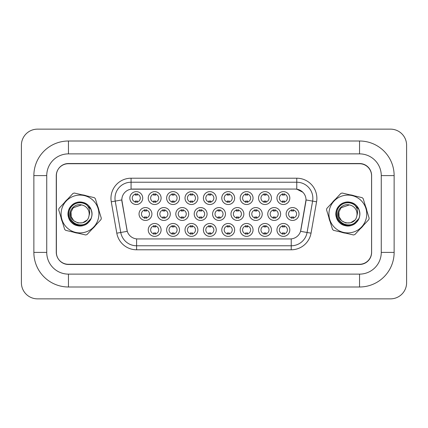 <?xml version="1.0" encoding="UTF-8"?>
<svg xmlns="http://www.w3.org/2000/svg" width="428" height="428" viewBox="0 0 428 428"><rect width="100%" height="100%" fill="white"/><g stroke="black" fill="none" stroke-linecap="round" stroke-linejoin="round"><path stroke-width="0.64" d="M161.105 229.927A6.436 6.436 0 0 1 154.674 236.363A6.436 6.436 0 0 1 148.238 229.927A6.436 6.436 0 0 1 154.674 223.491A6.436 6.436 0 0 1 161.105 229.927M150.651 229.927A4.023 4.023 0 0 0 154.674 233.95A4.023 4.023 0 0 0 158.692 229.927A4.023 4.023 0 0 0 154.674 225.904A4.023 4.023 0 0 0 150.651 229.927M216.268 229.927A6.436 6.436 0 0 1 209.832 236.363A6.436 6.436 0 0 1 203.396 229.927A6.436 6.436 0 0 1 209.832 223.491A6.436 6.436 0 0 1 216.268 229.927M205.809 229.927A4.023 4.023 0 0 0 209.832 233.95A4.023 4.023 0 0 0 213.856 229.927A4.023 4.023 0 0 0 209.832 225.904A4.023 4.023 0 0 0 205.809 229.927M234.656 229.927A6.436 6.436 0 0 1 228.22 236.363A6.436 6.436 0 0 1 221.784 229.927A6.436 6.436 0 0 1 228.22 223.491A6.436 6.436 0 0 1 234.656 229.927M224.197 229.927A4.023 4.023 0 0 0 228.22 233.95A4.023 4.023 0 0 0 232.244 229.927A4.023 4.023 0 0 0 228.22 225.904A4.023 4.023 0 0 0 224.197 229.927M253.044 229.927A6.436 6.436 0 0 1 246.608 236.363A6.436 6.436 0 0 1 240.172 229.927A6.436 6.436 0 0 1 246.608 223.491A6.436 6.436 0 0 1 253.044 229.927M242.585 229.927A4.023 4.023 0 0 0 246.608 233.95A4.023 4.023 0 0 0 250.631 229.927A4.023 4.023 0 0 0 246.608 225.904A4.023 4.023 0 0 0 242.585 229.927M197.88 229.927A6.436 6.436 0 0 1 191.444 236.363A6.436 6.436 0 0 1 185.014 229.927A6.436 6.436 0 0 1 191.444 223.491A6.436 6.436 0 0 1 197.88 229.927M187.427 229.927A4.023 4.023 0 0 0 191.444 233.95A4.023 4.023 0 0 0 195.468 229.927A4.023 4.023 0 0 0 191.444 225.904A4.023 4.023 0 0 0 187.427 229.927M179.493 229.927A6.436 6.436 0 0 1 173.056 236.363A6.436 6.436 0 0 1 166.626 229.927A6.436 6.436 0 0 1 173.056 223.491A6.436 6.436 0 0 1 179.493 229.927M169.039 229.927A4.023 4.023 0 0 0 173.056 233.95A4.023 4.023 0 0 0 177.08 229.927A4.023 4.023 0 0 0 173.056 225.904A4.023 4.023 0 0 0 169.039 229.927M271.432 229.927A6.436 6.436 0 0 1 264.996 236.363A6.436 6.436 0 0 1 258.56 229.927A6.436 6.436 0 0 1 264.996 223.491A6.436 6.436 0 0 1 271.432 229.927M260.973 229.927A4.023 4.023 0 0 0 264.996 233.95A4.023 4.023 0 0 0 269.019 229.927A4.023 4.023 0 0 0 264.996 225.904A4.023 4.023 0 0 0 260.973 229.927M289.815 229.927A6.436 6.436 0 0 1 283.384 236.363A6.436 6.436 0 0 1 276.948 229.927A6.436 6.436 0 0 1 283.384 223.491A6.436 6.436 0 0 1 289.815 229.927M279.361 229.927A4.023 4.023 0 0 0 283.384 233.95A4.023 4.023 0 0 0 287.402 229.927A4.023 4.023 0 0 0 283.384 225.904A4.023 4.023 0 0 0 279.361 229.927M151.913 214A6.436 6.436 0 0 1 145.477 220.436A6.436 6.436 0 0 1 139.041 214A6.436 6.436 0 0 1 145.477 207.564A6.436 6.436 0 0 1 151.913 214M141.454 214A4.023 4.023 0 0 0 145.477 218.023A4.023 4.023 0 0 0 149.5 214A4.023 4.023 0 0 0 145.477 209.977A4.023 4.023 0 0 0 141.454 214M170.301 214A6.436 6.436 0 0 1 163.865 220.436A6.436 6.436 0 0 1 157.429 214A6.436 6.436 0 0 1 163.865 207.564A6.436 6.436 0 0 1 170.301 214M159.842 214A4.023 4.023 0 0 0 163.865 218.023A4.023 4.023 0 0 0 167.888 214A4.023 4.023 0 0 0 163.865 209.977A4.023 4.023 0 0 0 159.842 214M225.46 214A6.436 6.436 0 0 1 219.029 220.436A6.436 6.436 0 0 1 212.593 214A6.436 6.436 0 0 1 219.029 207.564A6.436 6.436 0 0 1 225.46 214M215.006 214A4.023 4.023 0 0 0 219.029 218.023A4.023 4.023 0 0 0 223.047 214A4.023 4.023 0 0 0 219.029 209.977A4.023 4.023 0 0 0 215.006 214M188.689 214A6.436 6.436 0 0 1 182.253 220.436A6.436 6.436 0 0 1 175.817 214A6.436 6.436 0 0 1 182.253 207.564A6.436 6.436 0 0 1 188.689 214M178.23 214A4.023 4.023 0 0 0 182.253 218.023A4.023 4.023 0 0 0 186.276 214A4.023 4.023 0 0 0 182.253 209.977A4.023 4.023 0 0 0 178.23 214M207.077 214A6.436 6.436 0 0 1 200.641 220.436A6.436 6.436 0 0 1 194.205 214A6.436 6.436 0 0 1 200.641 207.564A6.436 6.436 0 0 1 207.077 214M196.618 214A4.023 4.023 0 0 0 200.641 218.023A4.023 4.023 0 0 0 204.659 214A4.023 4.023 0 0 0 200.641 209.977A4.023 4.023 0 0 0 196.618 214M280.624 214A6.436 6.436 0 0 1 274.188 220.436A6.436 6.436 0 0 1 267.757 214A6.436 6.436 0 0 1 274.188 207.564A6.436 6.436 0 0 1 280.624 214M270.17 214A4.023 4.023 0 0 0 274.188 218.023A4.023 4.023 0 0 0 278.211 214A4.023 4.023 0 0 0 274.188 209.977A4.023 4.023 0 0 0 270.17 214M262.236 214A6.436 6.436 0 0 1 255.8 220.436A6.436 6.436 0 0 1 249.369 214A6.436 6.436 0 0 1 255.8 207.564A6.436 6.436 0 0 1 262.236 214M251.782 214A4.023 4.023 0 0 0 255.8 218.023A4.023 4.023 0 0 0 259.823 214A4.023 4.023 0 0 0 255.8 209.977A4.023 4.023 0 0 0 251.782 214M243.848 214A6.436 6.436 0 0 1 237.417 220.436A6.436 6.436 0 0 1 230.981 214A6.436 6.436 0 0 1 237.417 207.564A6.436 6.436 0 0 1 243.848 214M233.394 214A4.023 4.023 0 0 0 237.417 218.023A4.023 4.023 0 0 0 241.435 214A4.023 4.023 0 0 0 237.417 209.977A4.023 4.023 0 0 0 233.394 214M299.012 214A6.436 6.436 0 0 1 292.575 220.436A6.436 6.436 0 0 1 286.139 214A6.436 6.436 0 0 1 292.575 207.564A6.436 6.436 0 0 1 299.012 214M288.552 214A4.023 4.023 0 0 0 292.575 218.023A4.023 4.023 0 0 0 296.599 214A4.023 4.023 0 0 0 292.575 209.977A4.023 4.023 0 0 0 288.552 214M271.432 198.073A6.436 6.436 0 0 1 264.996 204.509A6.436 6.436 0 0 1 258.56 198.073A6.436 6.436 0 0 1 264.996 191.637A6.436 6.436 0 0 1 271.432 198.073M260.973 198.073A4.023 4.023 0 0 0 264.996 202.096A4.023 4.023 0 0 0 269.019 198.073A4.023 4.023 0 0 0 264.996 194.05A4.023 4.023 0 0 0 260.973 198.073M253.044 198.073A6.436 6.436 0 0 1 246.608 204.509A6.436 6.436 0 0 1 240.172 198.073A6.436 6.436 0 0 1 246.608 191.637A6.436 6.436 0 0 1 253.044 198.073M242.585 198.073A4.023 4.023 0 0 0 246.608 202.096A4.023 4.023 0 0 0 250.631 198.073A4.023 4.023 0 0 0 246.608 194.05A4.023 4.023 0 0 0 242.585 198.073M234.656 198.073A6.436 6.436 0 0 1 228.22 204.509A6.436 6.436 0 0 1 221.784 198.073A6.436 6.436 0 0 1 228.22 191.637A6.436 6.436 0 0 1 234.656 198.073M224.197 198.073A4.023 4.023 0 0 0 228.22 202.096A4.023 4.023 0 0 0 232.244 198.073A4.023 4.023 0 0 0 228.22 194.05A4.023 4.023 0 0 0 224.197 198.073M216.268 198.073A6.436 6.436 0 0 1 209.832 204.509A6.436 6.436 0 0 1 203.396 198.073A6.436 6.436 0 0 1 209.832 191.637A6.436 6.436 0 0 1 216.268 198.073M205.809 198.073A4.023 4.023 0 0 0 209.832 202.096A4.023 4.023 0 0 0 213.856 198.073A4.023 4.023 0 0 0 209.832 194.05A4.023 4.023 0 0 0 205.809 198.073M197.88 198.073A6.436 6.436 0 0 1 191.444 204.509A6.436 6.436 0 0 1 185.014 198.073A6.436 6.436 0 0 1 191.444 191.637A6.436 6.436 0 0 1 197.88 198.073M187.427 198.073A4.023 4.023 0 0 0 191.444 202.096A4.023 4.023 0 0 0 195.468 198.073A4.023 4.023 0 0 0 191.444 194.05A4.023 4.023 0 0 0 187.427 198.073M179.493 198.073A6.436 6.436 0 0 1 173.056 204.509A6.436 6.436 0 0 1 166.626 198.073A6.436 6.436 0 0 1 173.056 191.637A6.436 6.436 0 0 1 179.493 198.073M169.039 198.073A4.023 4.023 0 0 0 173.056 202.096A4.023 4.023 0 0 0 177.08 198.073A4.023 4.023 0 0 0 173.056 194.05A4.023 4.023 0 0 0 169.039 198.073M161.105 198.073A6.436 6.436 0 0 1 154.674 204.509A6.436 6.436 0 0 1 148.238 198.073A6.436 6.436 0 0 1 154.674 191.637A6.436 6.436 0 0 1 161.105 198.073M150.651 198.073A4.023 4.023 0 0 0 154.674 202.096A4.023 4.023 0 0 0 158.692 198.073A4.023 4.023 0 0 0 154.674 194.05A4.023 4.023 0 0 0 150.651 198.073M142.717 198.073A6.436 6.436 0 0 1 136.286 204.509A6.436 6.436 0 0 1 129.85 198.073A6.436 6.436 0 0 1 136.286 191.637A6.436 6.436 0 0 1 142.717 198.073M132.263 198.073A4.023 4.023 0 0 0 136.286 202.096A4.023 4.023 0 0 0 140.304 198.073A4.023 4.023 0 0 0 136.286 194.05A4.023 4.023 0 0 0 132.263 198.073M289.815 198.073A6.436 6.436 0 0 1 283.384 204.509A6.436 6.436 0 0 1 276.948 198.073A6.436 6.436 0 0 1 283.384 191.637A6.436 6.436 0 0 1 289.815 198.073M279.361 198.073A4.023 4.023 0 0 0 283.384 202.096A4.023 4.023 0 0 0 287.402 198.073A4.023 4.023 0 0 0 283.384 194.05A4.023 4.023 0 0 0 279.361 198.073M116.801 233.174L111.269 201.807A20.111 20.111 0 0 1 131.07 178.209L296.765 178.209A20.111 20.111 0 0 1 316.57 201.807L311.038 233.174A20.111 20.111 0 0 1 291.238 249.792L136.602 249.792A20.111 20.111 0 0 1 116.801 233.174L127.287 231.329L121.985 201.807A10.861 10.861 0 0 1 132.68 189.064L295.16 189.064A10.861 10.861 0 0 1 305.854 201.807L300.889 229.959A10.861 10.861 0 0 1 290.195 238.936L137.645 238.936A10.861 10.861 0 0 1 126.95 229.959L121.825 199.946L115.228 201.107A16.087 16.087 0 0 1 131.07 182.226L296.765 182.226A16.087 16.087 0 0 1 312.611 201.107L307.079 232.479A16.087 16.087 0 0 1 291.238 245.774L136.602 245.774A16.087 16.087 0 0 1 120.76 232.479L115.228 201.107A16.087 16.087 0 0 1 114.988 198.314M60.974 217.285A19.303 19.303 0 0 0 62.381 221.891A19.303 19.303 0 0 1 60.974 217.285M73.327 232.115A19.303 19.303 0 0 0 78.024 233.201A19.303 19.303 0 0 1 73.327 232.115M92.352 228.83A19.303 19.303 0 0 0 95.642 225.31A19.303 19.303 0 0 1 92.352 228.83M328.822 217.285A19.303 19.303 0 0 0 330.223 221.891A19.303 19.303 0 0 1 328.822 217.285M341.175 232.115A19.303 19.303 0 0 0 345.867 233.201A19.303 19.303 0 0 1 341.175 232.115M360.199 228.83A19.303 19.303 0 0 0 363.484 225.31A19.303 19.303 0 0 1 360.199 228.83M131.07 178.209L131.07 189.187L295.16 189.064L296.765 189.187L302.837 192.247M121.825 199.924L121.943 198.314M290.195 238.936L137.645 238.936M316.57 201.807L306.015 199.946L300.552 231.329L311.038 233.174M300.889 229.959L300.82 230.301M127.02 230.301L126.95 229.959M99.018 210.715A19.303 19.303 0 0 0 97.616 206.109A19.303 19.303 0 0 1 99.018 210.715M86.665 195.885A19.303 19.303 0 0 0 81.973 194.799A19.303 19.303 0 0 1 86.665 195.885M67.64 199.17A19.303 19.303 0 0 0 64.355 202.69A19.303 19.303 0 0 1 67.64 199.17M366.866 210.715A19.303 19.303 0 0 0 365.459 206.109A19.303 19.303 0 0 1 366.866 210.715M354.507 195.885A19.303 19.303 0 0 0 349.815 194.799A19.303 19.303 0 0 1 354.507 195.885M335.488 199.17A19.303 19.303 0 0 0 332.198 202.69A19.303 19.303 0 0 1 335.488 199.17M371.568 175.796A12.064 12.064 0 0 0 359.504 163.726L68.336 163.726A12.064 12.064 0 0 0 56.266 175.796L56.266 252.204A12.064 12.064 0 0 0 68.336 264.274L359.504 264.274A12.064 12.064 0 0 0 371.568 252.204L371.568 175.796M359.547 141.005A34.588 34.588 0 0 1 394.135 175.592A34.588 34.588 0 0 0 359.547 141.005L68.453 141.005A34.588 34.588 0 0 0 33.865 175.592L33.865 252.408A34.588 34.588 0 0 0 68.453 286.995L359.547 286.995A34.588 34.588 0 0 0 394.135 252.408L394.135 175.592L381.262 175.592A21.716 21.716 0 0 0 359.547 153.877L68.453 153.877L359.547 153.877L359.547 141.005M359.547 286.995L359.547 274.123L68.453 274.123L359.547 274.123A21.716 21.716 0 0 0 381.262 252.408L381.262 175.592L381.262 252.408L394.135 252.408M33.865 252.408L46.738 252.408L46.738 175.592L46.738 252.408A21.716 21.716 0 0 0 68.453 274.123L68.453 286.995M359.547 163.528L68.453 163.528A12.064 12.064 0 0 0 56.389 175.592L56.389 252.408A12.064 12.064 0 0 0 68.453 264.472L359.547 264.472A12.064 12.064 0 0 0 371.611 252.408L371.611 175.592A12.064 12.064 0 0 0 359.547 163.528M68.453 141.005L68.453 153.877A21.716 21.716 0 0 0 46.738 175.592L33.865 175.592M406.6 145.231A16.087 16.087 0 0 0 390.513 129.144L37.487 129.144A16.087 16.087 0 0 0 21.4 145.231L21.4 282.769A16.087 16.087 0 0 0 37.487 298.856L390.513 298.856A16.087 16.087 0 0 0 406.6 282.769L406.6 145.231M284.39 193.766L284.39 195.157A3.087 3.087 0 0 0 282.378 195.157L282.378 193.766M282.378 202.38L282.378 200.989A3.087 3.087 0 0 0 284.39 200.989L284.39 202.38M291.57 218.307L291.57 216.916A3.087 3.087 0 0 0 293.581 216.916L293.581 218.307M293.581 209.693L293.581 211.084A3.087 3.087 0 0 0 291.57 211.084L291.57 209.693M282.378 234.234L282.378 232.843A3.087 3.087 0 0 0 284.39 232.843L284.39 234.234M284.39 225.62L284.39 227.011A3.087 3.087 0 0 0 282.378 227.011L282.378 225.62M266.002 193.766L266.002 195.157A3.087 3.087 0 0 0 263.99 195.157L263.99 193.766M263.99 202.38L263.99 200.989A3.087 3.087 0 0 0 266.002 200.989L266.002 202.38M247.614 193.766L247.614 195.157A3.087 3.087 0 0 0 245.602 195.157L245.602 193.766M245.602 202.38L245.602 200.989A3.087 3.087 0 0 0 247.614 200.989L247.614 202.38M229.226 193.766L229.226 195.157A3.087 3.087 0 0 0 227.215 195.157L227.215 193.766M227.215 202.38L227.215 200.989A3.087 3.087 0 0 0 229.226 200.989L229.226 202.38M210.838 193.766L210.838 195.157A3.087 3.087 0 0 0 208.827 195.157L208.827 193.766M208.827 202.38L208.827 200.989A3.087 3.087 0 0 0 210.838 200.989L210.838 202.38M273.182 218.307L273.182 216.916A3.087 3.087 0 0 0 275.193 216.916L275.193 218.307M275.193 209.693L275.193 211.084A3.087 3.087 0 0 0 273.182 211.084L273.182 209.693M254.794 218.307L254.794 216.916A3.087 3.087 0 0 0 256.805 216.916L256.805 218.307M256.805 209.693L256.805 211.084A3.087 3.087 0 0 0 254.794 211.084L254.794 209.693M236.411 218.307L236.411 216.916A3.087 3.087 0 0 0 238.417 216.916L238.417 218.307M238.417 209.693L238.417 211.084A3.087 3.087 0 0 0 236.411 211.084L236.411 209.693M218.023 218.307L218.023 216.916A3.087 3.087 0 0 0 220.035 216.916L220.035 218.307M220.035 209.693L220.035 211.084A3.087 3.087 0 0 0 218.023 211.084L218.023 209.693M263.99 234.234L263.99 232.843A3.087 3.087 0 0 0 266.002 232.843L266.002 234.234M266.002 225.62L266.002 227.011A3.087 3.087 0 0 0 263.99 227.011L263.99 225.62M245.602 234.234L245.602 232.843A3.087 3.087 0 0 0 247.614 232.843L247.614 234.234M247.614 225.62L247.614 227.011A3.087 3.087 0 0 0 245.602 227.011L245.602 225.62M227.215 234.234L227.215 232.843A3.087 3.087 0 0 0 229.226 232.843L229.226 234.234M229.226 225.62L229.226 227.011A3.087 3.087 0 0 0 227.215 227.011L227.215 225.62M208.827 234.234L208.827 232.843A3.087 3.087 0 0 0 210.838 232.843L210.838 234.234M210.838 225.62L210.838 227.011A3.087 3.087 0 0 0 208.827 227.011L208.827 225.62M98.413 218.264A18.902 18.902 0 0 0 84.263 195.585A18.902 18.902 0 0 0 61.584 209.736A18.902 18.902 0 0 0 75.735 232.415A18.902 18.902 0 0 0 98.413 218.264M101.152 218.901A21.716 21.716 0 0 0 101.302 218.205L95.332 198.619A21.716 21.716 0 0 0 94.288 197.65L74.344 193.033A21.716 21.716 0 0 0 72.985 193.445L59.011 208.409A21.716 21.716 0 0 0 58.69 209.795L64.665 229.381A21.716 21.716 0 0 0 65.703 230.35L85.648 234.967A21.716 21.716 0 0 0 87.012 234.555L100.981 219.591A21.716 21.716 0 0 0 101.152 218.901M86.745 222.983C81.149 227.14 72.097 224.229 70.315 217.403C67.945 210.742 74.558 203.097 81.502 204.932L73.279 207.724L71.037 211.924L73.279 207.724L71.037 211.924L73.279 207.724L81.502 204.932L73.279 207.724L71.037 211.924C67.806 223.352 86.836 227.76 88.954 216.076L89.056 215.573A9.191 9.191 0 0 0 81.502 204.932L73.279 207.724L71.037 211.924C67.806 223.352 86.836 227.76 88.954 216.076L89.056 215.573C90.308 211.796 89.645 208.361 87.071 205.269A11.235 11.235 0 0 0 71.872 206.237A11.235 11.235 0 0 0 71.594 221.463A11.235 11.235 0 0 0 86.745 222.983L91.02 218.633C92.245 215.584 92.266 212.534 91.073 209.485L87.071 205.269M71.037 211.924C67.806 223.352 86.836 227.76 88.954 216.076C86.836 227.76 67.806 223.352 71.037 211.924L71.203 216.68L73.723 220.72L77.923 222.956L82.679 222.795L86.718 220.276M91.073 209.485C95.005 217.847 86.296 228.231 77.297 225.652C68.592 224.053 64.922 212.026 71.257 205.841C76.992 199.1 89.243 201.936 91.437 210.512C94.406 218.847 85.819 228.044 77.297 225.652C68.592 224.053 64.922 212.026 71.257 205.841C74.451 202.653 78.265 201.492 82.695 202.348C91.399 203.947 95.07 215.974 88.735 222.159C83 228.9 70.748 226.064 68.56 217.488C65.591 209.153 74.172 199.956 82.695 202.348C91.399 203.947 95.07 215.974 88.735 222.159C83 228.9 70.748 226.064 68.56 217.488C67.399 213.128 68.298 209.244 71.257 205.841C76.992 199.1 89.243 201.936 91.437 210.512C94.406 218.847 85.819 228.044 77.297 225.652C68.592 224.053 64.922 212.026 71.257 205.841C76.992 199.1 89.243 201.936 91.437 210.512C94.406 218.847 85.819 228.044 77.297 225.652C68.592 224.053 64.922 212.026 71.257 205.841C74.451 202.653 78.265 201.492 82.695 202.348L82.545 202.316M366.256 218.264A18.902 18.902 0 0 0 352.105 195.585A18.902 18.902 0 0 0 329.426 209.736A18.902 18.902 0 0 0 343.577 232.415A18.902 18.902 0 0 0 366.256 218.264M369 218.901A21.716 21.716 0 0 0 369.15 218.205L363.174 198.619A21.716 21.716 0 0 0 362.136 197.65L342.191 193.033A21.716 21.716 0 0 0 340.827 193.445L326.858 208.409A21.716 21.716 0 0 0 326.537 209.795L332.508 229.381A21.716 21.716 0 0 0 333.551 230.35L353.496 234.967A21.716 21.716 0 0 0 354.855 234.555L368.829 219.591A21.716 21.716 0 0 0 369 218.901M354.593 222.983C348.997 227.14 339.944 224.229 338.163 217.403C335.793 210.742 342.405 203.097 349.344 204.932L341.121 207.724L338.885 211.924L341.121 207.724L338.885 211.924L341.121 207.724L349.344 204.932L341.121 207.724L338.885 211.924C335.654 223.352 354.684 227.76 356.797 216.076L356.899 215.573A9.191 9.191 0 0 0 349.344 204.932L341.121 207.724L338.885 211.924C335.654 223.352 354.684 227.76 356.797 216.076L356.899 215.573C358.15 211.796 357.492 208.361 354.919 205.269A11.235 11.235 0 0 0 339.72 206.237A11.235 11.235 0 0 0 339.441 221.463A11.235 11.235 0 0 0 354.593 222.983L358.867 218.633C360.092 215.584 360.109 212.534 358.915 209.485L354.919 205.269M338.885 211.924C335.654 223.352 354.684 227.76 356.797 216.076C354.684 227.76 335.654 223.352 338.885 211.924L339.051 216.68L341.571 220.72L345.77 222.956L350.527 222.795L354.561 220.276M358.915 209.485C362.853 217.847 354.138 228.231 345.145 225.652C336.44 224.053 332.77 212.026 339.104 205.841C344.84 199.1 357.091 201.936 359.279 210.512C362.249 218.847 353.667 228.044 345.145 225.652C336.44 224.053 332.77 212.026 339.104 205.841C342.298 202.653 346.113 201.492 350.543 202.348C359.247 203.947 362.917 215.974 356.583 222.159C350.848 228.9 338.596 226.064 336.403 217.488C333.433 209.153 342.02 199.956 350.543 202.348C359.247 203.947 362.917 215.974 356.583 222.159C350.848 228.9 338.596 226.064 336.403 217.488C335.242 213.128 336.14 209.244 339.104 205.841C344.84 199.1 357.091 201.936 359.279 210.512C362.249 218.847 353.667 228.044 345.145 225.652C336.44 224.053 332.77 212.026 339.104 205.841C344.84 199.1 357.091 201.936 359.279 210.512C362.249 218.847 353.667 228.044 345.145 225.652C336.44 224.053 332.77 212.026 339.104 205.841C342.298 202.653 346.113 201.492 350.543 202.348L350.393 202.316M192.45 193.766L192.45 195.157A3.087 3.087 0 0 0 190.439 195.157L190.439 193.766M190.439 202.38L190.439 200.989A3.087 3.087 0 0 0 192.45 200.989L192.45 202.38M174.062 193.766L174.062 195.157A3.087 3.087 0 0 0 172.056 195.157L172.056 193.766M172.056 202.38L172.056 200.989A3.087 3.087 0 0 0 174.062 200.989L174.062 202.38M155.68 193.766L155.68 195.157A3.087 3.087 0 0 0 153.668 195.157L153.668 193.766M153.668 202.38L153.668 200.989A3.087 3.087 0 0 0 155.68 200.989L155.68 202.38M137.292 193.766L137.292 195.157A3.087 3.087 0 0 0 135.28 195.157L135.28 193.766M135.28 202.38L135.28 200.989A3.087 3.087 0 0 0 137.292 200.989L137.292 202.38M199.635 218.307L199.635 216.916A3.087 3.087 0 0 0 201.647 216.916L201.647 218.307M201.647 209.693L201.647 211.084A3.087 3.087 0 0 0 199.635 211.084L199.635 209.693M181.247 218.307L181.247 216.916A3.087 3.087 0 0 0 183.259 216.916L183.259 218.307M183.259 209.693L183.259 211.084A3.087 3.087 0 0 0 181.247 211.084L181.247 209.693M162.859 218.307L162.859 216.916A3.087 3.087 0 0 0 164.871 216.916L164.871 218.307M164.871 209.693L164.871 211.084A3.087 3.087 0 0 0 162.859 211.084L162.859 209.693M144.471 218.307L144.471 216.916A3.087 3.087 0 0 0 146.483 216.916L146.483 218.307M146.483 209.693L146.483 211.084A3.087 3.087 0 0 0 144.471 211.084L144.471 209.693M190.439 234.234L190.439 232.843A3.087 3.087 0 0 0 192.45 232.843L192.45 234.234M192.45 225.62L192.45 227.011A3.087 3.087 0 0 0 190.439 227.011L190.439 225.62M172.056 234.234L172.056 232.843A3.087 3.087 0 0 0 174.062 232.843L174.062 234.234M174.062 225.62L174.062 227.011A3.087 3.087 0 0 0 172.056 227.011L172.056 225.62M153.668 234.234L153.668 232.843A3.087 3.087 0 0 0 155.68 232.843L155.68 234.234M155.68 225.62L155.68 227.011A3.087 3.087 0 0 0 153.668 227.011L153.668 225.62M296.765 178.209L296.765 189.187M291.238 238.883L291.238 249.792M136.602 249.792L136.602 238.883M111.269 201.807L115.228 201.107"/></g></svg>
